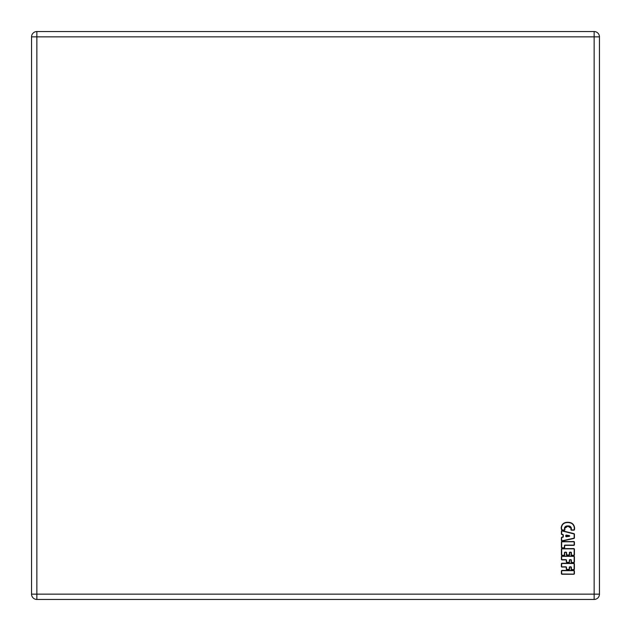 <?xml version="1.0" encoding="UTF-8"?>
<svg xmlns="http://www.w3.org/2000/svg" width="631" height="631" viewBox="0 0 631 631"><rect width="100%" height="100%" fill="white"/><g stroke="black" fill="none" stroke-linecap="round" stroke-linejoin="round"><path stroke-width="0.95" d="M566.322 535.356L569.194 535.829L566.315 536.468L566.322 535.356L566.315 536.468L569.209 535.703L569.201 536.224L566.33 536.602A0.394 0.394 0 0 1 565.881 536.208L565.881 535.616A0.394 0.394 0 0 1 566.346 535.222L568.823 535.766L566.322 535.356M568.823 536.137L566.354 536.729A0.528 0.528 0 0 1 565.755 536.208L565.755 535.616A0.528 0.528 0 0 1 566.37 535.096L568.839 535.64L566.346 535.222A0.394 0.394 0 0 0 565.881 535.616L565.881 536.208A0.394 0.394 0 0 0 566.33 536.602L568.839 536.271M569.201 536.224L569.233 535.569A0.394 0.394 0 0 1 569.217 536.358L569.201 536.224M568.839 535.64L569.233 535.569L568.839 535.64M561.677 533.929L561.677 531.357A0.394 0.394 0 0 1 562.166 530.979L573.847 533.889A0.394 0.394 0 0 1 574.155 534.276L574.155 537.817A0.394 0.394 0 0 1 573.839 538.204L562.158 540.783A0.394 0.394 0 0 1 561.677 540.388L561.677 537.793A0.394 0.394 0 0 1 562.008 537.399L562.757 537.281A0.663 0.663 0 0 0 563.309 536.626L563.309 535.112A0.663 0.663 0 0 0 562.765 534.465L562 534.323A0.394 0.394 0 0 1 561.677 533.929A0.394 0.394 0 0 0 562 534.323L562.765 534.465A0.663 0.663 0 0 1 563.309 535.112L563.309 536.626A0.663 0.663 0 0 1 562.757 537.281L562.008 537.399A0.394 0.394 0 0 0 561.677 537.793L561.677 540.388A0.394 0.394 0 0 0 562.158 540.783L573.839 538.204A0.394 0.394 0 0 0 574.155 537.817L574.155 534.276A0.394 0.394 0 0 0 573.847 533.889L562.166 530.979A0.394 0.394 0 0 0 561.677 531.357L561.543 531.357A0.528 0.528 0 0 1 562.197 530.845L573.879 533.763A0.528 0.528 0 0 1 574.281 534.276L574.281 537.817A0.528 0.528 0 0 1 573.871 538.33L562.182 540.909A0.528 0.528 0 0 1 561.543 540.388L561.543 537.793A0.528 0.528 0 0 1 561.984 537.273L562.734 537.155A0.528 0.528 0 0 0 563.183 536.626L563.183 535.112A0.528 0.528 0 0 0 562.742 534.591L561.976 534.449A0.528 0.528 0 0 1 561.543 533.929L561.543 531.357L561.677 533.929M569.233 535.569L566.37 535.096A0.528 0.528 0 0 0 565.755 535.616L565.755 536.208A0.528 0.528 0 0 0 566.354 536.729L569.217 536.358A0.394 0.394 0 0 0 569.233 535.569M561.543 531.357L561.543 533.929L561.409 531.357A0.663 0.663 0 0 1 562.229 530.718L562.197 530.845A0.528 0.528 0 0 0 561.543 531.357M573.879 533.763L562.197 530.845L573.91 533.637A0.663 0.663 0 0 1 574.415 534.276L574.281 534.276A0.528 0.528 0 0 0 573.879 533.763M574.281 537.817L574.281 534.276L574.415 537.817A0.663 0.663 0 0 1 573.894 538.464L573.871 538.33A0.528 0.528 0 0 0 574.281 537.817M562.182 540.909L573.871 538.33L562.213 541.043A0.663 0.663 0 0 1 561.409 540.388L561.543 540.388A0.528 0.528 0 0 0 562.182 540.909M561.543 537.793L561.543 540.388L561.409 537.793A0.663 0.663 0 0 1 561.969 537.139L561.984 537.273A0.528 0.528 0 0 0 561.543 537.793M562.734 537.155L561.984 537.273L562.71 537.02A0.394 0.394 0 0 0 563.049 536.626L563.183 536.626A0.528 0.528 0 0 1 562.734 537.155M563.183 535.112L563.183 536.626L563.049 535.112A0.394 0.394 0 0 0 562.718 534.725L562.742 534.591A0.528 0.528 0 0 1 563.183 535.112M561.976 534.449L562.742 534.591L561.953 534.583A0.663 0.663 0 0 1 561.409 533.929L561.543 533.929A0.528 0.528 0 0 0 561.976 534.449M36.858 594.142L36.858 36.858L594.142 36.858L594.142 594.142L31.55 594.142L31.55 36.858L36.858 36.858L36.858 599.45A5.308 5.308 0 0 1 31.55 594.142A5.308 5.308 0 0 0 36.858 599.45L36.858 594.142L594.142 594.142L594.142 36.858L31.55 36.858L31.55 594.142L36.858 594.142M573.753 574.257A0.663 0.663 0 0 0 574.415 573.595L574.415 571.071A0.663 0.663 0 0 0 573.753 570.408L562.071 570.408A0.663 0.663 0 0 0 561.409 571.071L561.409 573.595A0.663 0.663 0 0 0 562.071 574.257L573.753 574.257L562.071 573.989A0.394 0.394 0 0 1 561.677 573.595L561.677 571.071A0.394 0.394 0 0 1 562.071 570.669L573.753 570.669A0.394 0.394 0 0 1 574.155 571.071L574.155 573.595A0.394 0.394 0 0 1 573.753 573.989A0.394 0.394 0 0 0 574.155 573.595L574.281 573.595A0.528 0.528 0 0 1 573.753 574.123L562.071 573.989L573.753 574.123A0.528 0.528 0 0 0 574.281 573.595L574.415 573.595A0.663 0.663 0 0 1 573.753 574.257L562.071 574.123A0.528 0.528 0 0 1 561.543 573.595L561.677 573.595A0.394 0.394 0 0 0 562.071 573.989L573.753 574.257M565.865 567.088A0.394 0.394 0 0 1 566.267 567.49L566.267 568.988A0.663 0.663 0 0 0 566.93 569.651L568.878 569.651A0.663 0.663 0 0 0 569.541 568.988L569.541 567.49A0.394 0.394 0 0 1 569.935 567.088L570.716 567.088A0.394 0.394 0 0 1 571.118 567.49L571.118 569.17A0.663 0.663 0 0 0 571.781 569.832L573.729 569.832A0.663 0.663 0 0 0 574.391 569.17L574.391 563.901A0.663 0.663 0 0 0 573.729 563.238L562.04 563.238A0.663 0.663 0 0 0 561.377 563.901L561.377 566.425A0.663 0.663 0 0 0 562.04 567.088L565.865 566.953A0.528 0.528 0 0 1 566.393 567.49L566.528 567.49A0.663 0.663 0 0 0 565.865 566.819L562.04 566.819A0.394 0.394 0 0 1 561.645 566.425L561.645 563.901A0.394 0.394 0 0 1 562.04 563.499L573.729 563.499A0.394 0.394 0 0 1 574.123 563.901L574.123 569.17A0.394 0.394 0 0 1 573.729 569.564L571.781 569.564A0.394 0.394 0 0 1 571.378 569.17L571.378 567.49A0.663 0.663 0 0 0 570.716 566.819L569.935 566.819A0.663 0.663 0 0 0 569.272 567.49L569.272 568.988A0.394 0.394 0 0 1 568.878 569.391L566.93 569.391A0.394 0.394 0 0 1 566.528 568.988L566.528 567.49L566.528 568.988A0.394 0.394 0 0 0 566.93 569.391L566.93 569.525A0.528 0.528 0 0 1 566.393 568.988L566.267 567.49A0.394 0.394 0 0 0 565.865 567.088L562.04 566.953L565.865 567.088M565.897 559.918A0.394 0.394 0 0 1 566.291 560.32L566.291 561.819A0.663 0.663 0 0 0 566.953 562.489L568.902 562.489A0.663 0.663 0 0 0 569.564 561.819L569.564 560.32A0.394 0.394 0 0 1 569.967 559.918L570.747 559.918A0.394 0.394 0 0 1 571.142 560.32L571.142 562A0.663 0.663 0 0 0 571.804 562.663L573.753 562.663A0.663 0.663 0 0 0 574.415 562L574.415 556.731A0.663 0.663 0 0 0 573.753 556.069L562.071 556.069A0.663 0.663 0 0 0 561.409 556.731L561.409 559.255A0.663 0.663 0 0 0 562.071 559.918L565.897 559.918L562.071 559.658A0.394 0.394 0 0 1 561.677 559.255L561.677 556.731A0.394 0.394 0 0 1 562.071 556.337L573.753 556.337A0.394 0.394 0 0 1 574.155 556.731L574.155 562A0.394 0.394 0 0 1 573.753 562.395L571.804 562.529A0.528 0.528 0 0 1 571.276 562L571.41 562A0.394 0.394 0 0 0 571.804 562.395A0.394 0.394 0 0 1 571.41 562L571.276 560.32A0.528 0.528 0 0 0 570.747 559.784L570.747 559.658A0.663 0.663 0 0 1 571.41 560.32A0.663 0.663 0 0 0 570.747 559.658L569.967 559.784A0.528 0.528 0 0 0 569.43 560.32L569.304 560.32A0.663 0.663 0 0 1 569.967 559.658A0.663 0.663 0 0 0 569.304 560.32L569.43 561.819A0.528 0.528 0 0 1 568.902 562.355L568.902 562.221A0.394 0.394 0 0 0 569.304 561.819A0.394 0.394 0 0 1 568.902 562.221L566.953 562.355A0.528 0.528 0 0 1 566.425 561.819L566.559 561.819A0.394 0.394 0 0 0 566.953 562.221A0.394 0.394 0 0 1 566.559 561.819L566.559 560.32A0.663 0.663 0 0 0 565.897 559.658L562.071 559.658L565.897 559.658A0.663 0.663 0 0 1 566.559 560.32L566.425 560.32A0.528 0.528 0 0 0 565.897 559.784A0.528 0.528 0 0 1 566.425 560.32L566.291 560.32A0.394 0.394 0 0 0 565.897 559.918L562.071 559.784A0.528 0.528 0 0 1 561.543 559.255L561.543 556.731L561.677 559.255A0.394 0.394 0 0 0 562.071 559.658L565.897 559.918M565.96 552.44A0.394 0.394 0 0 1 566.362 552.843L566.362 554.539A0.663 0.663 0 0 0 567.024 555.201L568.973 555.201A0.663 0.663 0 0 0 569.635 554.539L569.635 552.843A0.394 0.394 0 0 1 570.03 552.44L570.747 552.44A0.394 0.394 0 0 1 571.142 552.843L571.142 554.854A0.663 0.663 0 0 0 571.804 555.517L573.753 555.517A0.663 0.663 0 0 0 574.415 554.854L574.415 549.254A0.663 0.663 0 0 0 573.753 548.591L562.071 548.591A0.663 0.663 0 0 0 561.409 549.254L561.409 554.854A0.663 0.663 0 0 0 562.071 555.517L564.019 555.517A0.663 0.663 0 0 0 564.682 554.854L564.682 552.843A0.394 0.394 0 0 1 565.076 552.44L565.96 552.172A0.663 0.663 0 0 1 566.622 552.843L566.496 552.843A0.528 0.528 0 0 0 565.96 552.306L565.076 552.172L565.96 552.306A0.528 0.528 0 0 1 566.496 552.843L566.622 554.539A0.394 0.394 0 0 0 567.024 554.933L568.973 554.933A0.394 0.394 0 0 0 569.367 554.539L569.367 552.843A0.663 0.663 0 0 1 570.03 552.172L570.747 552.172A0.663 0.663 0 0 1 571.41 552.843L571.41 554.854A0.394 0.394 0 0 0 571.804 555.248L573.753 555.248A0.394 0.394 0 0 0 574.155 554.854L574.155 549.254A0.394 0.394 0 0 0 573.753 548.852L562.071 548.852A0.394 0.394 0 0 0 561.677 549.254L561.677 554.854A0.394 0.394 0 0 0 562.071 555.248L564.019 555.248A0.394 0.394 0 0 0 564.414 554.854L564.414 552.843A0.663 0.663 0 0 1 565.076 552.172L565.076 552.306A0.528 0.528 0 0 0 564.548 552.843L564.548 554.854A0.528 0.528 0 0 1 564.019 555.383L562.071 555.383A0.528 0.528 0 0 1 561.543 554.854L561.543 549.254A0.528 0.528 0 0 1 562.071 548.725L573.753 548.725A0.528 0.528 0 0 1 574.281 549.254L574.281 554.854A0.528 0.528 0 0 1 573.753 555.383L571.804 555.383A0.528 0.528 0 0 1 571.276 554.854L571.276 552.843A0.528 0.528 0 0 0 570.747 552.306L570.03 552.306A0.528 0.528 0 0 0 569.501 552.843L569.501 554.539A0.528 0.528 0 0 1 568.973 555.067L567.024 555.067A0.528 0.528 0 0 1 566.496 554.539L566.362 552.843A0.394 0.394 0 0 0 565.96 552.44L565.076 552.306L565.96 552.44M562.071 541.508A0.663 0.663 0 0 0 561.409 542.179L561.409 547.392A0.663 0.663 0 0 0 562.071 548.055L564.019 548.055A0.663 0.663 0 0 0 564.682 547.392L564.682 545.76A0.394 0.394 0 0 1 565.076 545.365L573.753 545.365A0.663 0.663 0 0 0 574.415 544.703L574.415 542.179A0.663 0.663 0 0 0 573.753 541.508L562.071 541.777A0.394 0.394 0 0 0 561.677 542.179L561.543 542.179A0.528 0.528 0 0 1 562.071 541.643L573.753 541.777L562.071 541.643A0.528 0.528 0 0 0 561.543 542.179L561.677 547.392A0.394 0.394 0 0 0 562.071 547.787L564.019 547.787A0.394 0.394 0 0 0 564.414 547.392L564.414 545.76A0.663 0.663 0 0 1 565.076 545.097L573.753 545.097A0.394 0.394 0 0 0 574.155 544.703L574.155 542.179A0.394 0.394 0 0 0 573.753 541.777L573.753 541.643A0.528 0.528 0 0 1 574.281 542.179L574.281 544.703A0.528 0.528 0 0 1 573.753 545.231L565.076 545.231A0.528 0.528 0 0 0 564.548 545.76L564.548 547.392A0.528 0.528 0 0 1 564.019 547.921L562.071 547.921A0.528 0.528 0 0 1 561.543 547.392L561.409 542.179A0.663 0.663 0 0 1 562.071 541.508L573.753 541.643L562.071 541.508M562.229 530.718A0.663 0.663 0 0 0 561.409 531.357L561.409 533.929A0.663 0.663 0 0 0 561.953 534.583L562.718 534.725A0.394 0.394 0 0 1 563.049 535.112L563.049 536.626A0.394 0.394 0 0 1 562.71 537.02L561.969 537.139A0.663 0.663 0 0 0 561.409 537.793L561.409 540.388A0.663 0.663 0 0 0 562.213 541.043L573.894 538.464A0.663 0.663 0 0 0 574.415 537.817L574.415 534.276A0.663 0.663 0 0 0 573.91 533.637L562.229 530.718M564.532 528.25L564.887 529.33A0.663 0.663 0 0 1 564.248 530.285A0.663 0.663 0 0 0 564.887 529.33L564.666 528.313L567.916 526.199L571.158 528.384L570.984 529.235A0.663 0.663 0 0 0 571.583 530.19L573.816 530.19A0.663 0.663 0 0 0 574.455 529.701L574.636 528.226C574.234 524.353 571.962 522.373 567.829 522.279C563.885 522.279 561.669 524.132 561.188 527.839L561.527 529.725A0.663 0.663 0 0 0 562.111 530.158L564.264 530.016L562.126 529.89A0.394 0.394 0 0 1 561.771 529.63L561.456 527.839C561.921 524.298 564.043 522.531 567.829 522.539C571.804 522.626 573.981 524.519 574.368 528.226L574.194 529.63A0.394 0.394 0 0 1 573.816 529.922L571.583 529.922A0.394 0.394 0 0 1 571.221 529.354L571.426 528.384C571.016 526.617 569.84 525.797 567.916 525.931C565.983 525.789 564.808 526.577 564.398 528.313L564.642 529.448A0.394 0.394 0 0 1 564.264 530.016A0.394 0.394 0 0 0 564.642 529.448L564.769 529.385A0.528 0.528 0 0 1 564.256 530.15L562.126 529.89L564.256 530.15A0.528 0.528 0 0 0 564.769 529.385L564.398 528.313C564.808 526.577 565.983 525.789 567.916 525.931C569.84 525.797 571.016 526.617 571.426 528.384L571.221 529.354A0.394 0.394 0 0 0 571.583 529.922L573.816 529.922A0.394 0.394 0 0 0 574.194 529.63L574.368 528.226C573.981 524.519 571.804 522.626 567.829 522.539C564.043 522.531 561.921 524.298 561.456 527.839L561.771 529.63A0.394 0.394 0 0 0 562.126 529.89L562.118 530.024A0.528 0.528 0 0 1 561.645 529.677L561.393 528.723M36.858 31.55A5.308 5.308 0 0 0 31.55 36.858A5.308 5.308 0 0 1 36.858 31.55L36.858 36.858L36.858 31.55L594.142 31.55L594.142 36.858L594.142 31.55L36.858 31.55M599.45 36.858A5.308 5.308 0 0 0 594.142 31.55A5.308 5.308 0 0 1 599.45 36.858L594.142 36.858L599.45 36.858L599.45 594.142L594.142 594.142L594.142 599.45L36.858 599.45L594.142 599.45A5.308 5.308 0 0 0 599.45 594.142L599.45 36.858M594.142 594.142L599.45 594.142A5.308 5.308 0 0 1 594.142 599.45L594.142 594.142M571.41 552.843A0.663 0.663 0 0 0 570.747 552.172L570.03 552.172A0.663 0.663 0 0 0 569.367 552.843L569.367 554.539A0.394 0.394 0 0 1 568.973 554.933L567.024 554.933A0.394 0.394 0 0 1 566.622 554.539L566.622 552.843A0.663 0.663 0 0 0 565.96 552.172L565.076 552.172A0.663 0.663 0 0 0 564.414 552.843L564.414 554.854A0.394 0.394 0 0 1 564.019 555.248L562.071 555.248A0.394 0.394 0 0 1 561.677 554.854L561.677 549.254A0.394 0.394 0 0 1 562.071 548.852L573.753 548.852A0.394 0.394 0 0 1 574.155 549.254L574.155 554.854A0.394 0.394 0 0 1 573.753 555.248L571.804 555.248A0.394 0.394 0 0 1 571.41 554.854L571.41 552.843M561.677 542.179A0.394 0.394 0 0 1 562.071 541.777L573.753 541.777A0.394 0.394 0 0 1 574.155 542.179L574.155 544.703A0.394 0.394 0 0 1 573.753 545.097L565.076 545.097A0.663 0.663 0 0 0 564.414 545.76L564.414 547.392A0.394 0.394 0 0 1 564.019 547.787L562.071 547.787A0.394 0.394 0 0 1 561.677 547.392L561.677 542.179M569.272 567.49A0.663 0.663 0 0 1 569.935 566.819L569.935 566.953A0.528 0.528 0 0 0 569.407 567.49L569.407 568.988L569.272 567.49M569.935 566.819L570.716 566.953L569.935 566.819M566.93 569.391L568.878 569.525L566.93 569.391M561.33 528.123L561.353 527.208M567.829 522.413L567.829 522.413C563.948 522.413 561.779 524.227 561.322 527.839C561.811 524.203 563.98 522.397 567.829 522.413L567.829 522.413C571.891 522.5 574.115 524.44 574.502 528.226L574.328 529.661A0.528 0.528 0 0 1 573.816 530.056L571.583 530.056A0.528 0.528 0 0 1 571.102 529.299L571.426 528.384L567.916 526.065C569.746 525.923 570.874 526.696 571.292 528.384L571.102 529.299A0.528 0.528 0 0 0 571.583 530.056L573.816 530.056A0.528 0.528 0 0 0 574.328 529.661L574.502 528.202M561.188 527.839L561.645 529.677A0.528 0.528 0 0 0 562.118 530.024L564.256 530.15L562.111 530.158A0.663 0.663 0 0 1 561.527 529.725L561.188 527.839C561.669 524.132 563.885 522.279 567.829 522.279C571.962 522.373 574.234 524.353 574.636 528.226L574.455 529.701A0.663 0.663 0 0 1 573.816 530.19L571.583 530.19A0.663 0.663 0 0 1 570.984 529.235L571.158 528.384L567.916 526.199L564.532 528.328M574.155 562L574.281 556.731A0.528 0.528 0 0 0 573.753 556.203L562.071 556.203A0.528 0.528 0 0 0 561.543 556.731L561.543 559.255A0.528 0.528 0 0 0 562.071 559.784L562.071 559.918A0.663 0.663 0 0 1 561.409 559.255L561.409 556.731A0.663 0.663 0 0 1 562.071 556.069L573.753 556.069A0.663 0.663 0 0 1 574.415 556.731L574.415 562A0.663 0.663 0 0 1 573.753 562.663L573.753 562.529A0.528 0.528 0 0 0 574.281 562A0.528 0.528 0 0 1 573.753 562.529L571.804 562.663L573.753 562.395A0.394 0.394 0 0 0 574.155 562M570.716 566.819A0.663 0.663 0 0 1 571.378 567.49L571.244 567.49A0.528 0.528 0 0 0 570.716 566.953L570.716 566.819M568.878 569.391A0.394 0.394 0 0 0 569.272 568.988L569.407 568.988A0.528 0.528 0 0 1 568.878 569.525L568.878 569.391M561.543 573.595A0.528 0.528 0 0 0 562.071 574.123L562.071 574.257A0.663 0.663 0 0 1 561.409 573.595L561.409 571.071A0.663 0.663 0 0 1 562.071 570.408L562.071 570.542A0.528 0.528 0 0 0 561.543 571.071A0.528 0.528 0 0 1 562.071 570.542L573.753 570.408L562.071 570.669A0.394 0.394 0 0 0 561.677 571.071L561.543 573.595M574.281 571.071A0.528 0.528 0 0 0 573.753 570.542L573.753 570.408A0.663 0.663 0 0 1 574.415 571.071L574.415 573.595L574.155 571.071A0.394 0.394 0 0 0 573.753 570.669L562.071 570.669L573.753 570.542A0.528 0.528 0 0 1 574.281 571.071L574.155 573.595L574.281 571.071M561.511 566.425A0.528 0.528 0 0 0 562.04 566.953L562.04 567.088A0.663 0.663 0 0 1 561.377 566.425L561.377 563.901L561.645 566.425A0.394 0.394 0 0 0 562.04 566.819L565.865 566.819A0.663 0.663 0 0 1 566.528 567.49L566.393 568.988A0.528 0.528 0 0 0 566.93 569.525L568.878 569.525A0.528 0.528 0 0 0 569.407 568.988L569.407 567.49A0.528 0.528 0 0 1 569.935 566.953L570.716 566.953A0.528 0.528 0 0 1 571.244 567.49L571.244 569.17A0.528 0.528 0 0 0 571.781 569.698L573.729 569.698A0.528 0.528 0 0 0 574.257 569.17L574.257 563.901A0.528 0.528 0 0 0 573.729 563.373L562.04 563.373A0.528 0.528 0 0 0 561.511 563.901L561.377 563.901A0.663 0.663 0 0 1 562.04 563.238L573.729 563.238A0.663 0.663 0 0 1 574.391 563.901L574.391 569.17A0.663 0.663 0 0 1 573.729 569.832L571.781 569.832A0.663 0.663 0 0 1 571.118 569.17L571.118 567.49A0.394 0.394 0 0 0 570.716 567.088L569.935 567.088A0.394 0.394 0 0 0 569.541 567.49L569.541 568.988A0.663 0.663 0 0 1 568.878 569.651L566.93 569.651A0.663 0.663 0 0 1 566.267 568.988L566.393 567.49A0.528 0.528 0 0 0 565.865 566.953L562.04 566.953A0.528 0.528 0 0 1 561.511 566.425L561.645 563.901L561.511 566.425M571.276 562A0.528 0.528 0 0 0 571.804 562.529L571.804 562.663A0.663 0.663 0 0 1 571.142 562L571.142 560.32L571.276 562M570.747 559.784A0.528 0.528 0 0 1 571.276 560.32L571.142 560.32A0.394 0.394 0 0 0 570.747 559.918L569.967 559.918L570.747 559.784M569.43 560.32A0.528 0.528 0 0 1 569.967 559.784L569.967 559.918A0.394 0.394 0 0 0 569.564 560.32L569.564 561.819L569.43 560.32M568.902 562.355A0.528 0.528 0 0 0 569.43 561.819L569.564 561.819A0.663 0.663 0 0 1 568.902 562.489L566.953 562.489L568.902 562.355M566.425 561.819A0.528 0.528 0 0 0 566.953 562.355L566.953 562.489A0.663 0.663 0 0 1 566.291 561.819L566.291 560.32L566.425 561.819M564.548 552.843A0.528 0.528 0 0 1 565.076 552.306L565.076 552.44A0.394 0.394 0 0 0 564.682 552.843L564.682 554.854L564.548 552.843M564.019 555.383A0.528 0.528 0 0 0 564.548 554.854L564.682 554.854A0.663 0.663 0 0 1 564.019 555.517L562.071 555.517L564.019 555.383M561.543 554.854A0.528 0.528 0 0 0 562.071 555.383L562.071 555.517A0.663 0.663 0 0 1 561.409 554.854L561.409 549.254L561.543 554.854M562.071 548.725A0.528 0.528 0 0 0 561.543 549.254L561.409 549.254A0.663 0.663 0 0 1 562.071 548.591L573.753 548.591L562.071 548.725M574.281 549.254A0.528 0.528 0 0 0 573.753 548.725L573.753 548.591A0.663 0.663 0 0 1 574.415 549.254L574.415 554.854L574.281 549.254M573.753 555.383A0.528 0.528 0 0 0 574.281 554.854L574.415 554.854A0.663 0.663 0 0 1 573.753 555.517L571.804 555.517L573.753 555.383M571.276 554.854A0.528 0.528 0 0 0 571.804 555.383L571.804 555.517A0.663 0.663 0 0 1 571.142 554.854L571.142 552.843L571.276 554.854M570.747 552.306A0.528 0.528 0 0 1 571.276 552.843L571.142 552.843A0.394 0.394 0 0 0 570.747 552.44L570.03 552.44L570.747 552.306M569.501 552.843A0.528 0.528 0 0 1 570.03 552.306L570.03 552.44A0.394 0.394 0 0 0 569.635 552.843L569.635 554.539L569.501 552.843M568.973 555.067A0.528 0.528 0 0 0 569.501 554.539L569.635 554.539A0.663 0.663 0 0 1 568.973 555.201L567.024 555.201L568.973 555.067M566.496 554.539A0.528 0.528 0 0 0 567.024 555.067L567.024 555.201A0.663 0.663 0 0 1 566.362 554.539L566.362 552.843L566.496 554.539M574.281 542.179A0.528 0.528 0 0 0 573.753 541.643L573.753 541.508A0.663 0.663 0 0 1 574.415 542.179L574.415 544.703L574.281 542.179M573.753 545.231A0.528 0.528 0 0 0 574.281 544.703L574.415 544.703A0.663 0.663 0 0 1 573.753 545.365L565.076 545.365L573.753 545.231M564.548 545.76A0.528 0.528 0 0 1 565.076 545.231L565.076 545.365A0.394 0.394 0 0 0 564.682 545.76L564.682 547.392L564.548 545.76M564.019 547.921A0.528 0.528 0 0 0 564.548 547.392L564.682 547.392A0.663 0.663 0 0 1 564.019 548.055L562.071 548.055L564.019 547.921M561.543 547.392A0.528 0.528 0 0 0 562.071 547.921L562.071 548.055A0.663 0.663 0 0 1 561.409 547.392L561.409 542.179L561.543 547.392M562.04 563.499A0.394 0.394 0 0 0 561.645 563.901L561.511 563.901A0.528 0.528 0 0 1 562.04 563.373L573.729 563.373L562.04 563.499M574.123 563.901A0.394 0.394 0 0 0 573.729 563.499L573.729 563.373A0.528 0.528 0 0 1 574.257 563.901L574.257 569.17L574.123 563.901M573.729 569.564A0.394 0.394 0 0 0 574.123 569.17L574.257 569.17A0.528 0.528 0 0 1 573.729 569.698L571.781 569.698L573.729 569.564M571.378 569.17A0.394 0.394 0 0 0 571.781 569.564L571.781 569.698A0.528 0.528 0 0 1 571.244 569.17L571.244 567.49L571.378 569.17M564.532 528.313L564.769 529.385L564.532 528.313C564.966 526.656 566.086 525.899 567.916 526.065M562.071 556.337A0.394 0.394 0 0 0 561.677 556.731L561.543 556.731A0.528 0.528 0 0 1 562.071 556.203L573.753 556.203A0.528 0.528 0 0 1 574.281 556.731L574.155 556.731A0.394 0.394 0 0 0 573.753 556.337L562.071 556.337"/></g></svg>
